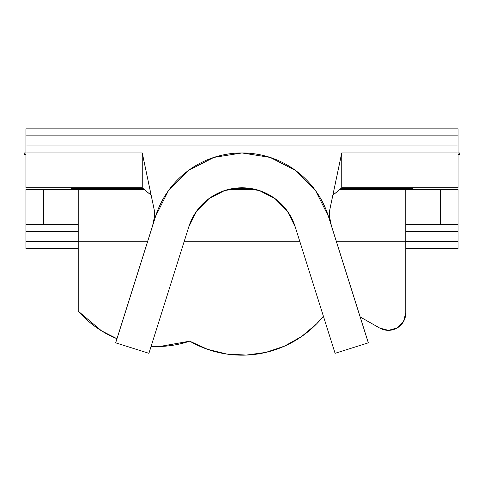 <?xml version="1.0" encoding="UTF-8"?>
<svg xmlns="http://www.w3.org/2000/svg" width="484" height="484" viewBox="0 0 484 484"><rect width="100%" height="100%" fill="white"/><g stroke="black" fill="none" stroke-linecap="round" stroke-linejoin="round"><path stroke-width="0.73" d="M295.173 226.766L335.091 353.314L368.324 342.829L328.406 216.287L368.324 342.829L335.091 353.314L295.173 226.766L287.321 211.06L274.966 198.573L259.345 190.551L242 187.786L224.655 190.551L209.034 198.573L196.679 211.06L188.827 226.766A55.757 55.757 0 0 1 295.173 226.766M188.827 226.766L148.909 353.314L115.676 342.829L155.594 216.287L115.676 342.829L148.909 353.314L169.878 286.843M155.594 216.287A90.605 90.605 0 0 1 328.406 216.287L315.641 190.756L295.573 170.471L270.181 157.433L242 152.938L213.819 157.433L188.427 170.471L168.359 190.756L155.594 216.287M341.752 187.786L341.752 152.938L329.689 210.201L341.752 152.938L341.752 187.786L341.752 152.938L458.058 152.938L458.058 187.786L341.752 187.786L332.841 195.246L341.752 187.786L341.752 152.938L458.058 152.938L458.058 187.786L341.752 187.786M25.942 152.938L24.2 152.938L24.2 154.68L24.2 152.938L142.248 152.938L142.248 187.786L151.159 195.246L142.248 187.786L142.248 152.938L154.311 210.201L142.248 152.938L142.248 187.786L25.942 187.786L25.942 152.938L25.942 187.786L142.248 187.786L142.248 152.938L25.942 152.938L25.942 145.932L25.942 151.153M330.04 220.129L329.441 215.017M331.377 225.689L329.604 217.032L329.689 210.201M154.311 210.201L154.396 217.038L152.623 225.689M412.779 187.786L412.755 188.657L340.712 188.657L412.755 188.657L412.779 189.528M71.221 189.528L71.245 188.657L143.288 188.657L71.245 188.657L71.221 187.786M232.181 188.657L251.819 188.657L232.181 188.657M405.786 189.528L405.786 241.8L336.459 241.8L405.786 241.8L405.786 312.924L405.786 189.528L339.671 189.528L458.058 189.528L438.661 189.528L440.634 189.528L440.634 224.376L458.058 224.376L458.058 231.376L405.786 231.376L458.058 231.376L458.058 241.456L405.786 241.456L458.058 241.456L458.058 248.455L458.058 224.376L438.661 224.376L440.634 224.376L440.634 189.528L458.058 189.528L438.661 189.528M458.058 152.938L459.8 152.938L459.8 154.68L458.058 154.68L459.8 154.68L459.8 152.938L458.058 152.938L458.058 145.932L25.942 145.932L458.058 145.932L458.058 135.859L25.942 135.859L25.942 145.932L25.942 128.853L458.058 128.853L25.942 128.853L25.942 135.859L458.058 135.859L458.058 128.853L458.058 151.153M78.214 189.528L78.214 311.151A104.544 104.544 0 0 0 116.971 338.733L101.489 330.826L78.214 311.151L78.214 189.528L144.329 189.528L25.942 189.528L78.214 189.528L25.942 189.528L25.942 224.376L58.056 224.376M255.83 189.528L228.17 189.528L255.83 189.528M78.214 241.8L147.541 241.8L78.214 241.8M184.083 241.8L299.917 241.8L184.083 241.8M405.786 312.924L403.468 321.612L397.128 327.983L388.452 330.348L379.752 328.073L360.156 316.941L379.752 328.073A17.424 17.424 0 0 0 405.786 312.924M323.397 316.233L316.633 323.838L301.605 336.513L284.465 346.157L265.825 352.419L246.338 355.081L226.706 354.046L207.606 349.351L189.728 341.166L159.72 346.496L151.087 346.399A104.544 104.544 0 0 0 189.728 341.166A104.544 104.544 0 0 0 323.397 316.233M425.944 224.376L440.634 224.376M25.942 231.376L25.942 224.376L25.942 231.376L78.214 231.376L25.942 231.376L25.942 241.456L25.942 231.376M78.214 241.456L25.942 241.456L25.942 248.455L78.214 248.455L25.942 248.455L25.942 241.456L78.214 241.456M405.786 248.455L458.058 248.455L405.786 248.455M78.214 224.376L43.366 224.376L43.366 189.528L45.339 189.528M458.058 189.528L458.058 224.376L458.058 189.528M25.942 189.528L43.366 189.528L43.366 224.376L25.942 224.376L25.942 189.528M45.339 224.376L43.366 224.376M438.661 224.376L405.786 224.376M24.2 154.68L25.942 154.68L24.2 154.68"/></g></svg>
